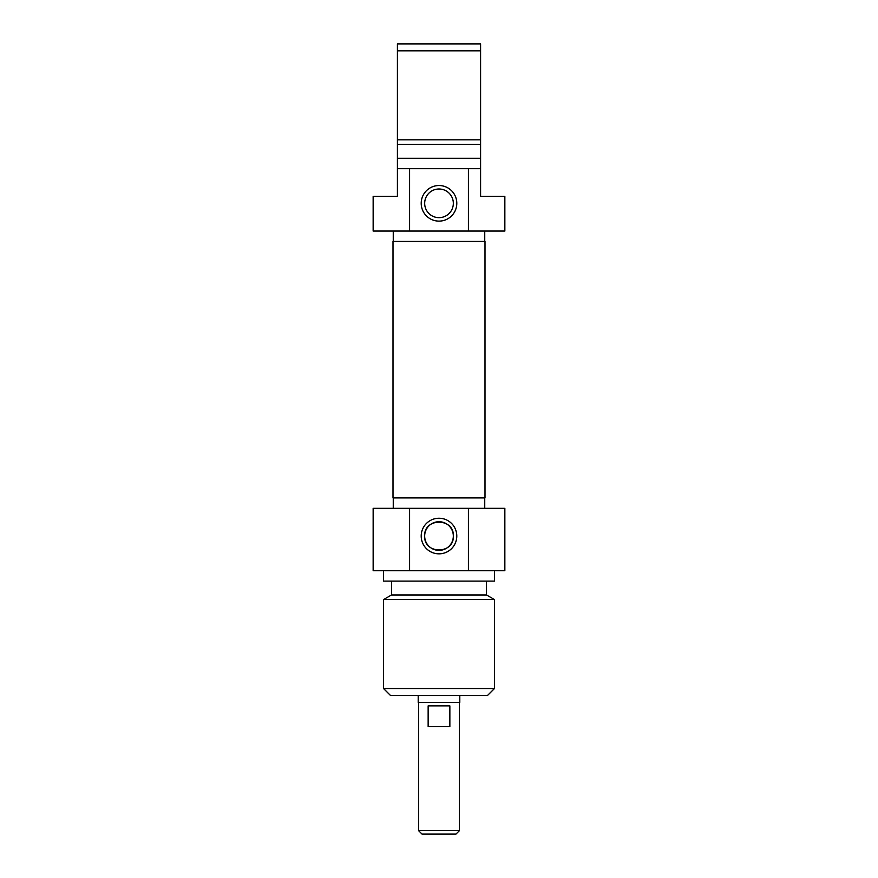 <?xml version="1.0" encoding="UTF-8"?>
<svg xmlns="http://www.w3.org/2000/svg" width="878" height="878" viewBox="0 0 878 878"><rect width="100%" height="100%" fill="white"/><g stroke="black" fill="none" stroke-linecap="round" stroke-linejoin="round"><path stroke-width="1.32" d="M393.004 497.914L484.996 497.914L484.996 241.45L393.004 241.45L393.004 497.914M418.202 695.464L418.202 702.4L459.798 702.4L459.798 695.464M418.554 830.632L422.022 834.1L455.978 834.1L459.446 830.632L418.554 830.632L418.554 702.4M459.446 830.632L459.446 702.4M428.146 705.868L449.854 705.868L449.854 726.666L428.146 726.666L428.146 705.868M424.678 536.041C423.668 554.501 454.332 554.501 453.322 536.041C454.332 517.581 423.668 517.581 424.678 536.041M383.543 688.539L390.48 695.464L487.52 695.464L494.457 688.539L383.543 688.539L383.543 599.564L494.457 599.564L494.457 688.539M453.322 536.041A14.322 14.322 0 0 1 431.833 548.454A14.322 14.322 0 0 1 431.833 523.639A14.322 14.322 0 0 1 453.322 536.041M456.79 536.041A17.79 17.79 0 0 0 430.099 520.632A17.79 17.79 0 0 0 430.099 551.45A17.79 17.79 0 0 0 456.79 536.041M468.413 508.318L373.15 508.318L373.15 570.7L504.85 570.7L504.85 508.318L468.413 508.318L468.413 570.7M409.587 570.7L409.587 508.318M393.256 508.318L393.256 497.914M383.543 599.564L391.522 594.966L486.478 594.966L494.457 599.564M383.543 570.7L383.543 581.093L494.457 581.093L494.457 570.7M397.416 186.18L397.416 185.598M397.416 187.629L397.416 181.362M397.416 181.592L397.416 179.277M397.416 179.507L397.416 180.725M397.416 179.189L397.416 177.817M397.416 180.067L397.416 178.849M480.584 168.664L468.413 168.664L468.413 231.057L504.85 231.057L504.85 196.398L480.584 196.398L480.584 43.9L397.416 43.9L397.416 196.398L373.15 196.398L373.15 231.057L409.587 231.057L409.587 168.664L397.416 168.664M480.584 177.927L480.584 187.629M480.584 186.641L480.584 187.738M397.416 50.836L480.584 50.836M480.584 139.811L397.416 139.811M480.584 144.409L397.416 144.409M480.584 158.27L397.416 158.27M468.413 168.664L409.587 168.664M424.678 203.323A14.322 14.322 0 0 1 446.167 190.921A14.322 14.322 0 0 1 446.167 215.736A14.322 14.322 0 0 1 424.678 203.323M421.21 203.323A17.79 17.79 0 0 0 447.901 218.732A17.79 17.79 0 0 0 447.901 187.914A17.79 17.79 0 0 0 421.21 203.323M409.587 231.057L468.413 231.057M484.744 231.057L484.744 241.45M484.744 508.318L484.744 497.914M486.478 594.966L486.478 581.093M391.522 594.966L391.522 581.093M393.256 231.057L393.256 241.45"/></g></svg>
